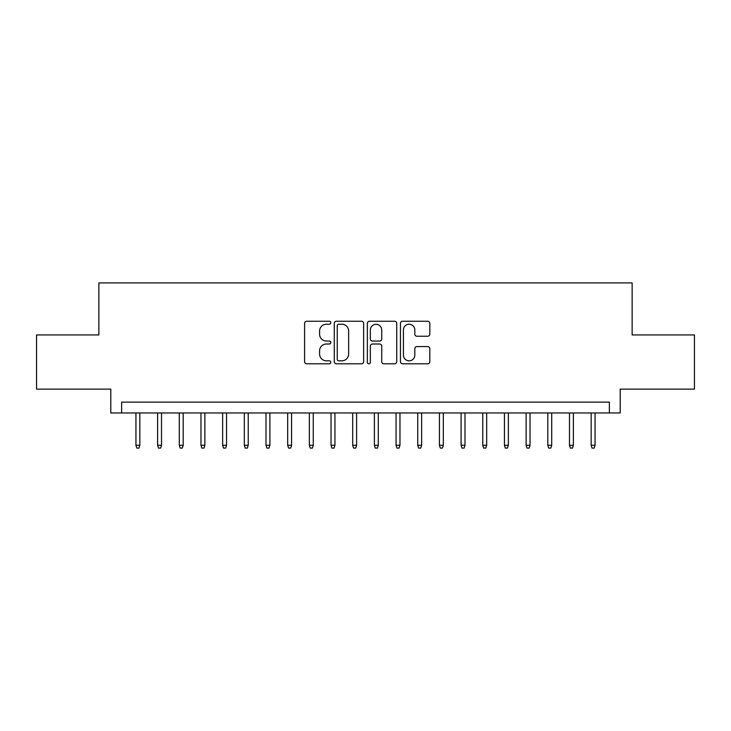 <?xml version="1.0" encoding="UTF-8"?>
<svg xmlns="http://www.w3.org/2000/svg" width="731" height="731" viewBox="0 0 731 731"><rect width="100%" height="100%" fill="white"/><g stroke="black" fill="none" stroke-linecap="round" stroke-linejoin="round"><path stroke-width="1.1" d="M330.814 322.736A1.489 1.489 0 0 0 329.325 321.247L306.718 321.247A2.129 2.129 0 0 0 304.589 323.376L304.589 361.671A2.129 2.129 0 0 0 306.718 363.8L329.325 363.8A1.489 1.489 0 0 0 330.814 362.311A1.489 1.489 0 0 0 329.325 360.822L326.401 360.822A6.807 6.807 0 0 1 319.593 354.014L319.593 350.816A6.807 6.807 0 0 1 326.401 344.009L329.325 344.009A1.489 1.489 0 0 0 330.814 342.519A1.489 1.489 0 0 0 329.325 341.03L326.401 341.03A6.807 6.807 0 0 1 319.593 334.222L319.593 331.033A6.807 6.807 0 0 1 326.401 324.226L329.325 324.226A1.489 1.489 0 0 0 330.814 322.736M427.681 336.242A2.129 2.129 0 0 0 429.81 334.122L429.81 323.376A2.129 2.129 0 0 0 427.681 321.247L402.58 321.247A2.129 2.129 0 0 0 400.451 323.376L400.451 361.671A2.129 2.129 0 0 0 402.58 363.8L427.681 363.8A2.129 2.129 0 0 0 429.81 361.671L429.81 348.696A2.129 2.129 0 0 0 427.681 346.567L416.935 346.567A2.129 2.129 0 0 0 414.815 348.696L414.815 355.129A5.693 5.693 0 0 1 409.122 360.822A5.693 5.693 0 0 1 403.43 355.129L403.43 329.919A5.693 5.693 0 0 1 409.122 324.226A5.693 5.693 0 0 1 414.815 329.919L414.815 334.122A2.129 2.129 0 0 0 416.935 336.242L427.681 336.242M609.371 412.969L620.208 412.969L620.208 389.13L694.45 389.13L694.45 334.935L632.132 334.935L632.132 282.906L98.868 282.906L98.868 334.935L36.55 334.935L36.55 389.13L110.792 389.13L110.792 412.969L609.371 412.969L609.371 402.132L121.629 402.132L121.629 412.969M363.636 323.376A2.129 2.129 0 0 0 361.507 321.247L336.406 321.247A2.129 2.129 0 0 0 334.277 323.376L334.277 361.671A2.129 2.129 0 0 0 336.406 363.8L361.507 363.8A2.129 2.129 0 0 0 363.636 361.671L363.636 323.376M369.493 321.247L394.594 321.247A2.129 2.129 0 0 1 396.723 323.376L396.723 361.671A2.129 2.129 0 0 1 394.594 363.8L383.848 363.8A2.129 2.129 0 0 1 381.728 361.671L381.728 346.138A2.129 2.129 0 0 0 379.599 344.009L372.472 344.009A2.129 2.129 0 0 0 370.343 346.138L370.343 362.311A1.489 1.489 0 0 1 368.853 363.8A1.489 1.489 0 0 1 367.364 362.311L367.364 323.376A2.129 2.129 0 0 1 369.493 321.247M338.745 324.226A1.489 1.489 0 0 0 337.256 325.715L337.256 359.332A1.489 1.489 0 0 0 338.745 360.822L341.825 360.822A6.807 6.807 0 0 0 348.641 354.014L348.641 331.033A6.807 6.807 0 0 0 341.825 324.226L338.745 324.226M381.728 330.019A5.693 5.693 0 0 0 376.036 324.326A5.693 5.693 0 0 0 370.343 330.019L370.343 338.901A2.129 2.129 0 0 0 372.472 341.03L379.599 341.03A2.129 2.129 0 0 0 381.728 338.901L381.728 330.019M139.84 445.27L138.972 448.094L136.807 448.094L135.939 445.27L139.84 445.27L139.84 412.969M135.939 445.27L135.939 412.969M161.514 445.27L160.656 448.094L158.481 448.094L157.613 445.27L161.514 445.27L161.514 412.969M157.613 445.27L157.613 412.969M183.198 445.27L182.33 448.094L180.164 448.094L179.296 445.27L183.198 445.27L183.198 412.969M179.296 445.27L179.296 412.969M204.872 445.27L204.004 448.094L201.838 448.094L200.97 445.27L204.872 445.27L204.872 412.969M200.97 445.27L200.97 412.969M226.546 445.27L225.687 448.094L223.512 448.094L222.644 445.27L226.546 445.27L226.546 412.969M222.644 445.27L222.644 412.969M248.229 445.27L247.361 448.094L245.196 448.094L244.328 445.27L248.229 445.27L248.229 412.969M244.328 445.27L244.328 412.969M269.903 445.27L269.035 448.094L266.87 448.094L266.002 445.27L269.903 445.27L269.903 412.969M266.002 445.27L266.002 412.969M291.578 445.27L290.71 448.094L288.544 448.094L287.676 445.27L291.578 445.27L291.578 412.969M287.676 445.27L287.676 412.969M313.261 445.27L312.393 448.094L310.227 448.094L309.359 445.27L313.261 445.27L313.261 412.969M309.359 445.27L309.359 412.969M334.935 445.27L334.067 448.094L331.901 448.094L331.033 445.27L334.935 445.27L334.935 412.969M331.033 445.27L331.033 412.969M356.609 445.27L355.741 448.094L353.576 448.094L352.707 445.27L356.609 445.27L356.609 412.969M352.707 445.27L352.707 412.969M378.292 445.27L377.424 448.094L375.259 448.094L374.391 445.27L378.292 445.27L378.292 412.969M374.391 445.27L374.391 412.969M399.967 445.27L399.099 448.094L396.933 448.094L396.065 445.27L399.967 445.27L399.967 412.969M396.065 445.27L396.065 412.969M421.641 445.27L420.773 448.094L418.607 448.094L417.739 445.27L421.641 445.27L421.641 412.969M417.739 445.27L417.739 412.969M443.324 445.27L442.456 448.094L440.29 448.094L439.422 445.27L443.324 445.27L443.324 412.969M439.422 445.27L439.422 412.969M464.998 445.27L464.13 448.094L461.965 448.094L461.097 445.27L464.998 445.27L464.998 412.969M461.097 445.27L461.097 412.969M486.672 445.27L485.804 448.094L483.639 448.094L482.771 445.27L486.672 445.27L486.672 412.969M482.771 445.27L482.771 412.969M508.356 445.27L507.488 448.094L505.313 448.094L504.454 445.27L508.356 445.27L508.356 412.969M504.454 445.27L504.454 412.969M530.03 445.27L529.162 448.094L526.996 448.094L526.128 445.27L530.03 445.27L530.03 412.969M526.128 445.27L526.128 412.969M551.704 445.27L550.836 448.094L548.67 448.094L547.802 445.27L551.704 445.27L551.704 412.969M547.802 445.27L547.802 412.969M573.387 445.27L572.519 448.094L570.344 448.094L569.486 445.27L573.387 445.27L573.387 412.969M569.486 445.27L569.486 412.969M595.061 445.27L594.193 448.094L592.028 448.094L591.16 445.27L595.061 445.27L595.061 412.969M591.16 445.27L591.16 412.969"/></g></svg>
